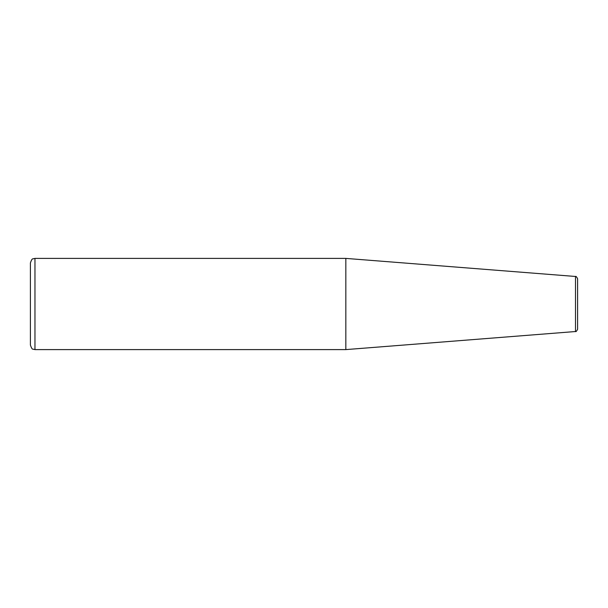 <?xml version="1.0" encoding="UTF-8"?>
<svg xmlns="http://www.w3.org/2000/svg" width="608" height="608" viewBox="0 0 608 608"><rect width="100%" height="100%" fill="white"/><g stroke="black" fill="none" stroke-linecap="round" stroke-linejoin="round"><path stroke-width="0.91" d="M30.4 304L30.4 345.04C31.426 348.065 32.277 349.433 32.954 349.136L34.96 349.6L34.96 258.4L32.954 258.864C32.277 258.567 31.426 259.935 30.4 262.96L30.4 304M575.502 331.527C575.89 331.991 576.589 331.231 577.6 329.255L577.6 278.745C576.589 276.769 575.89 276.009 575.502 276.473L575.502 331.527L345.838 349.6L34.96 349.6M575.502 276.473L345.838 258.4L345.838 349.6M34.96 258.4L345.838 258.4"/></g></svg>
